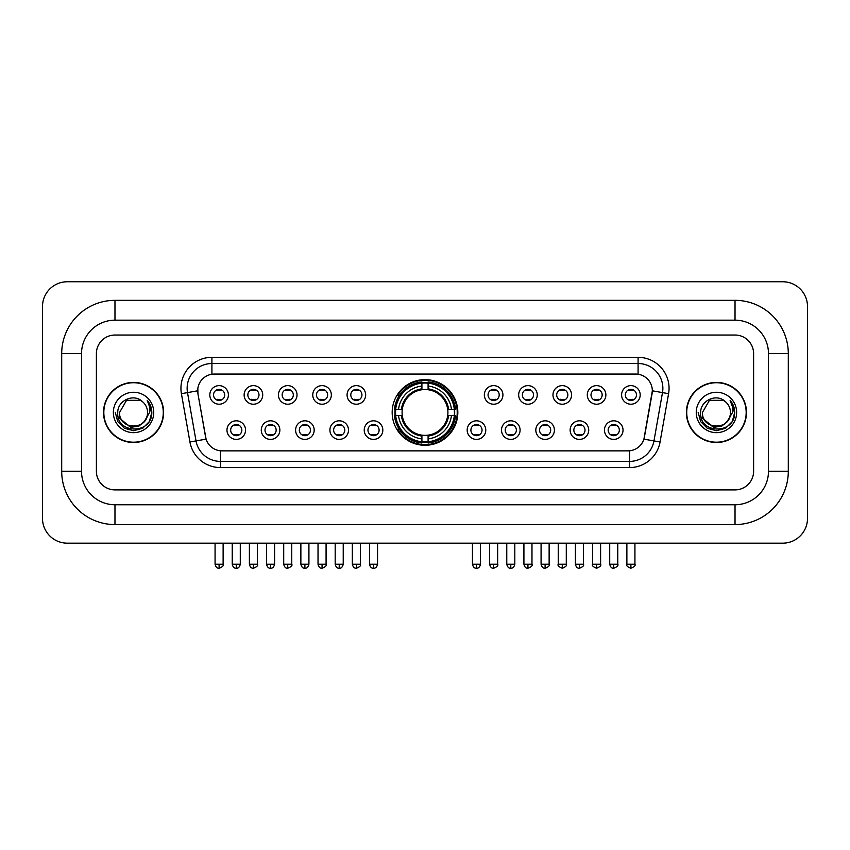 <?xml version="1.0" encoding="UTF-8"?>
<svg xmlns="http://www.w3.org/2000/svg" width="850" height="850" viewBox="0 0 850 850"><rect width="100%" height="100%" fill="white"/><g stroke="black" fill="none" stroke-linecap="round" stroke-linejoin="round"><path stroke-width="1.27" d="M392.169 412.452A32.831 32.831 0 0 0 425 445.283A32.831 32.831 0 0 0 457.831 412.452A32.831 32.831 0 0 0 425 379.631A32.831 32.831 0 0 0 392.169 412.452M279.862 430.111A9.286 9.286 0 0 1 270.576 439.397A9.286 9.286 0 0 1 261.279 430.111A9.286 9.286 0 0 1 270.576 420.814A9.286 9.286 0 0 1 279.862 430.111M264.998 430.111A5.578 5.578 0 0 0 270.576 435.689A5.578 5.578 0 0 0 276.154 430.111A5.578 5.578 0 0 0 270.576 424.533A5.578 5.578 0 0 0 264.998 430.111M314.181 430.111A9.286 9.286 0 0 1 304.895 439.397A9.286 9.286 0 0 1 295.598 430.111A9.286 9.286 0 0 1 304.895 420.814A9.286 9.286 0 0 1 314.181 430.111M299.317 430.111A5.578 5.578 0 0 0 304.895 435.689A5.578 5.578 0 0 0 310.462 430.111A5.578 5.578 0 0 0 304.895 424.533A5.578 5.578 0 0 0 299.317 430.111M348.5 430.111A9.286 9.286 0 0 1 339.214 439.397A9.286 9.286 0 0 1 329.917 430.111A9.286 9.286 0 0 1 339.214 420.814A9.286 9.286 0 0 1 348.5 430.111M333.636 430.111A5.578 5.578 0 0 0 339.214 435.689A5.578 5.578 0 0 0 344.781 430.111A5.578 5.578 0 0 0 339.214 424.533A5.578 5.578 0 0 0 333.636 430.111M382.819 430.111A9.286 9.286 0 0 1 373.522 439.397A9.286 9.286 0 0 1 364.236 430.111A9.286 9.286 0 0 1 373.522 420.814A9.286 9.286 0 0 1 382.819 430.111M367.954 430.111A5.578 5.578 0 0 0 373.522 435.689A5.578 5.578 0 0 0 379.1 430.111A5.578 5.578 0 0 0 373.522 424.533A5.578 5.578 0 0 0 367.954 430.111M485.764 430.111A9.286 9.286 0 0 1 476.478 439.397A9.286 9.286 0 0 1 467.181 430.111A9.286 9.286 0 0 1 476.478 420.814A9.286 9.286 0 0 1 485.764 430.111M470.9 430.111A5.578 5.578 0 0 0 476.478 435.689A5.578 5.578 0 0 0 482.046 430.111A5.578 5.578 0 0 0 476.478 424.533A5.578 5.578 0 0 0 470.9 430.111M520.083 430.111A9.286 9.286 0 0 1 510.786 439.397A9.286 9.286 0 0 1 501.5 430.111A9.286 9.286 0 0 1 510.786 420.814A9.286 9.286 0 0 1 520.083 430.111M505.219 430.111A5.578 5.578 0 0 0 510.786 435.689A5.578 5.578 0 0 0 516.364 430.111A5.578 5.578 0 0 0 510.786 424.533A5.578 5.578 0 0 0 505.219 430.111M554.402 430.111A9.286 9.286 0 0 1 545.105 439.397A9.286 9.286 0 0 1 535.819 430.111A9.286 9.286 0 0 1 545.105 420.814A9.286 9.286 0 0 1 554.402 430.111M539.538 430.111A5.578 5.578 0 0 0 545.105 435.689A5.578 5.578 0 0 0 550.683 430.111A5.578 5.578 0 0 0 545.105 424.533A5.578 5.578 0 0 0 539.538 430.111M588.721 430.111A9.286 9.286 0 0 1 579.424 439.397A9.286 9.286 0 0 1 570.138 430.111A9.286 9.286 0 0 1 579.424 420.814A9.286 9.286 0 0 1 588.721 430.111M573.846 430.111A5.578 5.578 0 0 0 579.424 435.689A5.578 5.578 0 0 0 585.002 430.111A5.578 5.578 0 0 0 579.424 424.533A5.578 5.578 0 0 0 573.846 430.111M623.029 430.111A9.286 9.286 0 0 1 613.742 439.397A9.286 9.286 0 0 1 604.446 430.111A9.286 9.286 0 0 1 613.742 420.814A9.286 9.286 0 0 1 623.029 430.111M608.164 430.111A5.578 5.578 0 0 0 613.742 435.689A5.578 5.578 0 0 0 619.321 430.111A5.578 5.578 0 0 0 613.742 424.533A5.578 5.578 0 0 0 608.164 430.111M245.554 430.111A9.286 9.286 0 0 1 236.258 439.397A9.286 9.286 0 0 1 226.971 430.111A9.286 9.286 0 0 1 236.258 420.814A9.286 9.286 0 0 1 245.554 430.111M230.679 430.111A5.578 5.578 0 0 0 236.258 435.689A5.578 5.578 0 0 0 241.836 430.111A5.578 5.578 0 0 0 236.258 424.533A5.578 5.578 0 0 0 230.679 430.111M262.714 394.931A9.286 9.286 0 0 1 253.417 404.217A9.286 9.286 0 0 1 244.131 394.931A9.286 9.286 0 0 1 253.417 385.634A9.286 9.286 0 0 1 262.714 394.931M247.839 394.931A5.578 5.578 0 0 0 253.417 400.499A5.578 5.578 0 0 0 258.995 394.931A5.578 5.578 0 0 0 253.417 389.353A5.578 5.578 0 0 0 247.839 394.931M297.022 394.931A9.286 9.286 0 0 1 287.736 404.217A9.286 9.286 0 0 1 278.439 394.931A9.286 9.286 0 0 1 287.736 385.634A9.286 9.286 0 0 1 297.022 394.931M282.158 394.931A5.578 5.578 0 0 0 287.736 400.499A5.578 5.578 0 0 0 293.314 394.931A5.578 5.578 0 0 0 287.736 389.353A5.578 5.578 0 0 0 282.158 394.931M331.341 394.931A9.286 9.286 0 0 1 322.054 404.217A9.286 9.286 0 0 1 312.757 394.931A9.286 9.286 0 0 1 322.054 385.634A9.286 9.286 0 0 1 331.341 394.931M316.476 394.931A5.578 5.578 0 0 0 322.054 400.499A5.578 5.578 0 0 0 327.622 394.931A5.578 5.578 0 0 0 322.054 389.353A5.578 5.578 0 0 0 316.476 394.931M365.659 394.931A9.286 9.286 0 0 1 356.362 404.217A9.286 9.286 0 0 1 347.076 394.931A9.286 9.286 0 0 1 356.362 385.634A9.286 9.286 0 0 1 365.659 394.931M350.795 394.931A5.578 5.578 0 0 0 356.362 400.499A5.578 5.578 0 0 0 361.941 394.931A5.578 5.578 0 0 0 356.362 389.353A5.578 5.578 0 0 0 350.795 394.931M502.924 394.931A9.286 9.286 0 0 1 493.638 404.217A9.286 9.286 0 0 1 484.341 394.931A9.286 9.286 0 0 1 493.638 385.634A9.286 9.286 0 0 1 502.924 394.931M488.059 394.931A5.578 5.578 0 0 0 493.638 400.499A5.578 5.578 0 0 0 499.205 394.931A5.578 5.578 0 0 0 493.638 389.353A5.578 5.578 0 0 0 488.059 394.931M537.242 394.931A9.286 9.286 0 0 1 527.946 404.217A9.286 9.286 0 0 1 518.659 394.931A9.286 9.286 0 0 1 527.946 385.634A9.286 9.286 0 0 1 537.242 394.931M522.378 394.931A5.578 5.578 0 0 0 527.946 400.499A5.578 5.578 0 0 0 533.524 394.931A5.578 5.578 0 0 0 527.946 389.353A5.578 5.578 0 0 0 522.378 394.931M571.561 394.931A9.286 9.286 0 0 1 562.264 404.217A9.286 9.286 0 0 1 552.978 394.931A9.286 9.286 0 0 1 562.264 385.634A9.286 9.286 0 0 1 571.561 394.931M556.686 394.931A5.578 5.578 0 0 0 562.264 400.499A5.578 5.578 0 0 0 567.843 394.931A5.578 5.578 0 0 0 562.264 389.353A5.578 5.578 0 0 0 556.686 394.931M605.869 394.931A9.286 9.286 0 0 1 596.583 404.217A9.286 9.286 0 0 1 587.286 394.931A9.286 9.286 0 0 1 596.583 385.634A9.286 9.286 0 0 1 605.869 394.931M591.005 394.931A5.578 5.578 0 0 0 596.583 400.499A5.578 5.578 0 0 0 602.161 394.931A5.578 5.578 0 0 0 596.583 389.353A5.578 5.578 0 0 0 591.005 394.931M640.188 394.931A9.286 9.286 0 0 1 630.902 404.217A9.286 9.286 0 0 1 621.605 394.931A9.286 9.286 0 0 1 630.902 385.634A9.286 9.286 0 0 1 640.188 394.931M625.324 394.931A5.578 5.578 0 0 0 630.902 400.499A5.578 5.578 0 0 0 636.469 394.931A5.578 5.578 0 0 0 630.902 389.353A5.578 5.578 0 0 0 625.324 394.931M228.395 394.931A9.286 9.286 0 0 1 219.098 404.217A9.286 9.286 0 0 1 209.812 394.931A9.286 9.286 0 0 1 219.098 385.634A9.286 9.286 0 0 1 228.395 394.931M213.531 394.931A5.578 5.578 0 0 0 219.098 400.499A5.578 5.578 0 0 0 224.676 394.931A5.578 5.578 0 0 0 219.098 389.353A5.578 5.578 0 0 0 213.531 394.931M189.933 441.989L181.411 393.678A30.972 30.972 0 0 1 211.916 357.329L638.084 357.329A30.972 30.972 0 0 1 668.589 393.678L660.067 441.989A30.972 30.972 0 0 1 629.563 467.585L220.437 467.585A30.972 30.972 0 0 1 189.933 441.989L196.031 440.916L187.51 392.604A24.777 24.777 0 0 1 211.916 363.524L638.084 363.524A24.777 24.777 0 0 1 662.49 392.604L653.969 440.916A24.777 24.777 0 0 1 629.563 461.391L220.437 461.391A24.777 24.777 0 0 1 196.031 440.916L206.083 439.142L197.923 393.678A16.724 16.724 0 0 1 214.391 374.053L635.609 374.053A16.724 16.724 0 0 1 652.077 393.678L644.428 437.038A16.724 16.724 0 0 1 627.959 450.861L222.041 450.861A16.724 16.724 0 0 1 205.572 437.038L197.923 393.678L197.848 388.301M395.123 415.554A30.047 30.047 0 0 1 395.123 409.36M103.519 412.452A30.047 30.047 0 0 0 133.556 442.499A30.047 30.047 0 0 0 163.604 412.452A30.047 30.047 0 0 0 133.556 382.415A30.047 30.047 0 0 0 103.519 412.452M686.396 412.452A30.047 30.047 0 0 0 716.444 442.499A30.047 30.047 0 0 0 746.481 412.452A30.047 30.047 0 0 0 716.444 382.415A30.047 30.047 0 0 0 686.396 412.452M211.916 357.329L211.916 374.234L638.084 374.234L638.084 357.329M627.959 450.861L222.041 450.861M668.589 393.678L652.332 390.809L643.918 439.142L660.067 441.989M644.428 437.038L644.332 437.569M205.668 437.569L205.572 437.038M753.61 353.611A18.583 18.583 0 0 0 735.027 335.027L114.973 335.027A18.583 18.583 0 0 0 96.39 353.611L96.39 471.304A18.583 18.583 0 0 0 114.973 489.887L735.027 489.887A18.583 18.583 0 0 0 753.61 471.304L753.61 353.611A18.583 18.583 0 0 0 735.027 335.027L114.973 335.027A18.583 18.583 0 0 0 96.39 353.611L96.39 471.304A18.583 18.583 0 0 0 114.973 489.887L735.027 489.887A18.583 18.583 0 0 0 753.61 471.304L753.61 353.611M163.285 412.452A29.729 29.729 0 0 0 133.556 382.723A29.729 29.729 0 0 0 103.828 412.452A29.729 29.729 0 0 0 133.556 442.191A29.729 29.729 0 0 0 163.285 412.452M145.18 420.697L138.858 426.169L130.571 427.327L118.192 416.999M144.288 421.451C136.85 431.492 118.83 425.074 119.552 412.452C118.703 430.514 148.41 430.514 147.56 412.452C148.41 430.514 118.703 430.514 119.552 412.452L126.554 400.329L140.558 400.329L142.726 401.88C134.141 392.87 117.598 400.297 117.746 412.452C116.174 434.063 151.215 434.637 151.789 413.504L151.81 412.452C151.757 407.862 150.238 403.835 147.231 400.361C149.515 404.111 150.322 408.138 149.643 412.452L144.288 421.451A14.004 14.004 0 0 0 147.56 412.452C148.41 430.514 118.703 430.514 119.552 412.452L126.554 400.329M147.56 412.452A14.004 14.004 0 0 0 142.726 401.88M113.358 412.452A20.198 20.198 0 0 0 133.556 432.65A20.198 20.198 0 0 0 153.754 412.452A20.198 20.198 0 0 0 133.556 392.264A20.198 20.198 0 0 0 113.358 412.452M147.231 400.361L151.81 412.983L150.96 406.927L151.81 412.983L150.96 406.927L151.81 412.983L147.369 400.509L151.81 412.983L147.369 400.509L151.81 412.452L149.366 421.589L142.683 428.272L133.556 430.716L124.429 428.272L117.746 421.589L115.302 412.452M147.369 400.509L151.81 412.994M746.173 412.452A29.729 29.729 0 0 0 716.444 382.723A29.729 29.729 0 0 0 686.715 412.452A29.729 29.729 0 0 0 716.444 442.191A29.729 29.729 0 0 0 746.173 412.452M728.067 420.697L721.746 426.169L713.458 427.327L701.069 416.999M730.447 412.452C731.298 430.514 701.59 430.514 702.44 412.452L709.442 400.329L723.446 400.329L725.613 401.88C717.018 392.87 700.485 400.297 700.634 412.452C699.061 434.063 734.102 434.637 734.666 413.504L734.697 412.452C734.644 407.862 733.125 403.835 730.118 400.361C732.403 404.111 733.21 408.138 732.53 412.452L727.175 421.451A14.004 14.004 0 0 0 730.447 412.452C731.298 430.514 701.59 430.514 702.44 412.452C701.59 430.514 731.298 430.514 730.447 412.452A14.004 14.004 0 0 0 725.613 401.88M727.175 421.451C719.737 431.492 701.718 425.074 702.44 412.452M696.246 412.452A20.198 20.198 0 0 0 716.444 432.65A20.198 20.198 0 0 0 736.642 412.452A20.198 20.198 0 0 0 716.444 392.264A20.198 20.198 0 0 0 696.246 412.452M730.118 400.361L734.697 412.983L733.847 406.927L734.697 412.983L733.847 406.927L734.697 412.983L730.256 400.509L734.697 412.983L730.256 400.509L734.697 412.452L732.254 421.589L725.571 428.272L716.444 430.716L707.317 428.272L700.634 421.589L698.19 412.452M730.256 400.509L734.697 412.994M447.706 415.554A22.918 22.918 0 0 0 428.092 389.746L428.092 389.746A22.918 22.918 0 0 0 402.294 415.554A22.918 22.918 0 0 0 447.706 415.554L448.619 415.554L447.706 415.554A22.918 22.918 0 0 1 428.092 435.168L428.092 438.908A26.637 26.637 0 0 0 451.456 415.554L455.568 415.554A30.728 30.728 0 0 1 428.092 443.02L428.092 441.777A29.484 29.484 0 0 0 454.325 415.554M395.739 415.554A29.421 29.421 0 0 1 395.739 409.36M428.092 383.201A29.421 29.421 0 0 0 421.908 383.201M454.261 409.36A29.421 29.421 0 0 1 454.261 415.554M455.568 409.36A30.728 30.728 0 0 0 428.092 381.894L428.092 383.138A29.484 29.484 0 0 1 454.325 409.36L455.568 409.36M394.432 415.554A30.728 30.728 0 0 0 421.908 443.02L421.908 441.777A29.484 29.484 0 0 1 395.675 415.554L394.432 415.554M454.325 409.36L451.456 409.36A26.637 26.637 0 0 0 428.092 386.006L428.092 383.138M428.092 441.777L428.092 438.908M395.675 415.554L398.544 415.554A26.637 26.637 0 0 0 421.908 438.908L421.908 441.777M428.092 386.006L428.092 388.832A23.821 23.821 0 0 1 448.619 409.36L451.456 409.36M451.456 415.554L448.619 415.554A23.821 23.821 0 0 1 428.092 436.082M421.908 438.908L421.908 435.168A22.918 22.918 0 0 1 402.294 415.554L398.544 415.554M447.706 409.36L448.619 409.36M428.092 441.713A29.421 29.421 0 0 1 421.908 441.713M421.908 381.894A30.728 30.728 0 0 0 394.432 409.36L395.675 409.36A29.484 29.484 0 0 1 421.908 383.138L421.908 381.894M421.908 383.138L421.908 386.006A26.637 26.637 0 0 0 398.544 409.36L395.675 409.36M421.908 389.704L421.908 386.006M398.544 409.36L401.381 409.36A23.821 23.821 0 0 1 421.908 388.832M421.908 435.168L421.908 436.082A23.821 23.821 0 0 1 401.381 415.554M399.224 395.728L397.471 395.728A32.215 32.215 0 0 1 457.215 412.452A32.215 32.215 0 0 1 397.471 429.186L399.224 429.186M217.239 400.18L217.239 399.298A4.749 4.749 0 0 0 220.958 399.298L220.958 400.18M220.958 389.672L220.958 390.554A4.749 4.749 0 0 0 217.239 390.554L217.239 389.672M251.558 400.18L251.558 399.298A4.749 4.749 0 0 0 255.276 399.298L255.276 400.18M255.276 389.672L255.276 390.554A4.749 4.749 0 0 0 251.558 390.554L251.558 389.672M285.876 400.18L285.876 399.298A4.749 4.749 0 0 0 289.595 399.298L289.595 400.18M289.595 389.672L289.595 390.554A4.749 4.749 0 0 0 285.876 390.554L285.876 389.672M320.195 400.18L320.195 399.298A4.749 4.749 0 0 0 323.914 399.298L323.914 400.18M323.914 389.672L323.914 390.554A4.749 4.749 0 0 0 320.195 390.554L320.195 389.672M354.514 400.18L354.514 399.298A4.749 4.749 0 0 0 358.222 399.298L358.222 400.18M358.222 389.672L358.222 390.554A4.749 4.749 0 0 0 354.514 390.554L354.514 389.672M491.778 400.18L491.778 399.298A4.749 4.749 0 0 0 495.486 399.298L495.486 400.18M495.486 389.672L495.486 390.554A4.749 4.749 0 0 0 491.778 390.554L491.778 389.672M526.086 400.18L526.086 399.298A4.749 4.749 0 0 0 529.805 399.298L529.805 400.18M529.805 389.672L529.805 390.554A4.749 4.749 0 0 0 526.086 390.554L526.086 389.672M560.405 400.18L560.405 399.298A4.749 4.749 0 0 0 564.124 399.298L564.124 400.18M564.124 389.672L564.124 390.554A4.749 4.749 0 0 0 560.405 390.554L560.405 389.672M594.724 400.18L594.724 399.298A4.749 4.749 0 0 0 598.442 399.298L598.442 400.18M598.442 389.672L598.442 390.554A4.749 4.749 0 0 0 594.724 390.554L594.724 389.672M629.043 400.18L629.043 399.298A4.749 4.749 0 0 0 632.761 399.298L632.761 400.18M632.761 389.672L632.761 390.554A4.749 4.749 0 0 0 629.043 390.554L629.043 389.672M234.398 435.37L234.398 434.488A4.749 4.749 0 0 0 238.117 434.488L238.117 435.37M238.117 424.851L238.117 425.733A4.749 4.749 0 0 0 234.398 425.733L234.398 424.851M268.717 435.37L268.717 434.488A4.749 4.749 0 0 0 272.436 434.488L272.436 435.37M272.436 424.851L272.436 425.733A4.749 4.749 0 0 0 268.717 425.733L268.717 424.851M303.036 435.37L303.036 434.488A4.749 4.749 0 0 0 306.754 434.488L306.754 435.37M306.754 424.851L306.754 425.733A4.749 4.749 0 0 0 303.036 425.733L303.036 424.851M337.354 435.37L337.354 434.488A4.749 4.749 0 0 0 341.062 434.488L341.062 435.37M341.062 424.851L341.062 425.733A4.749 4.749 0 0 0 337.354 425.733L337.354 424.851M371.663 435.37L371.663 434.488A4.749 4.749 0 0 0 375.381 434.488L375.381 435.37M375.381 424.851L375.381 425.733A4.749 4.749 0 0 0 371.663 425.733L371.663 424.851M474.619 435.37L474.619 434.488A4.749 4.749 0 0 0 478.337 434.488L478.337 435.37M478.337 424.851L478.337 425.733A4.749 4.749 0 0 0 474.619 425.733L474.619 424.851M508.938 435.37L508.938 434.488A4.749 4.749 0 0 0 512.646 434.488L512.646 435.37M512.646 424.851L512.646 425.733A4.749 4.749 0 0 0 508.938 425.733L508.938 424.851M543.246 435.37L543.246 434.488A4.749 4.749 0 0 0 546.964 434.488L546.964 435.37M546.964 424.851L546.964 425.733A4.749 4.749 0 0 0 543.246 425.733L543.246 424.851M577.564 435.37L577.564 434.488A4.749 4.749 0 0 0 581.283 434.488L581.283 435.37M581.283 424.851L581.283 425.733A4.749 4.749 0 0 0 577.564 425.733L577.564 424.851M611.883 435.37L611.883 434.488A4.749 4.749 0 0 0 615.602 434.488L615.602 435.37M615.602 424.851L615.602 425.733A4.749 4.749 0 0 0 611.883 425.733L611.883 424.851M114.973 300.337L114.973 320.163L735.027 320.163L735.027 300.337A53.274 53.274 0 0 1 788.301 353.611A53.274 53.274 0 0 0 735.027 300.337L114.973 300.337A53.274 53.274 0 0 0 61.699 353.611L61.699 471.304A53.274 53.274 0 0 0 114.973 524.577L735.027 524.577A53.274 53.274 0 0 0 788.301 471.304L788.301 353.611L768.474 353.611A33.447 33.447 0 0 0 735.027 320.163L114.973 320.163A33.447 33.447 0 0 0 81.526 353.611L81.526 471.304A33.447 33.447 0 0 0 114.973 504.751L735.027 504.751A33.447 33.447 0 0 0 768.474 471.304L768.474 353.611L768.474 471.304L788.301 471.304M807.5 306.531A24.777 24.777 0 0 0 782.722 281.754L67.278 281.754A24.777 24.777 0 0 0 42.5 306.531L42.5 518.383A24.777 24.777 0 0 0 67.278 543.161L782.722 543.161A24.777 24.777 0 0 0 807.5 518.383L807.5 306.531M181.411 393.678L187.51 392.604A24.777 24.777 0 0 1 187.138 388.301M187.51 392.604L197.667 390.809M629.563 450.787L629.563 467.585M220.437 467.585L220.437 450.787M421.908 441.989A29.697 29.697 0 0 0 428.092 441.989M454.538 415.554A29.697 29.697 0 0 0 454.538 409.36M428.092 382.914A29.697 29.697 0 0 0 421.908 382.914M219.098 564.219L215.071 564.219C215.773 567.088 217.122 568.427 219.098 568.246L219.098 564.219L223.125 564.219L223.125 543.161M253.417 564.219L249.39 564.219C250.091 567.088 251.441 568.427 253.417 568.246L253.417 564.219L257.444 564.219L257.444 543.161M287.736 564.219L283.709 564.219C284.41 567.088 285.749 568.427 287.736 568.246L287.736 564.219L291.763 564.219L291.763 543.161M322.054 564.219L318.027 564.219C318.729 567.088 320.067 568.427 322.054 568.246L322.054 564.219L326.081 564.219L326.081 543.161M356.362 564.219L352.336 564.219C353.047 567.088 354.386 568.427 356.362 568.246L356.362 564.219L360.389 564.219L360.389 543.161M493.638 564.219L489.611 564.219C490.312 567.088 491.651 568.427 493.638 568.246L493.638 564.219L497.664 564.219L497.664 543.161M527.946 564.219L523.919 564.219C524.631 567.088 525.969 568.427 527.946 568.246L527.946 564.219L531.972 564.219L531.972 543.161M562.264 564.219L558.237 564.219C557.419 565.505 558.769 566.844 562.264 568.246L562.264 564.219L566.291 564.219L566.291 543.161M596.583 564.219L592.556 564.219C591.738 565.505 593.077 566.844 596.583 568.246L596.583 564.219L600.61 564.219L600.61 543.161M630.902 564.219L626.875 564.219C626.057 565.505 627.396 566.844 630.902 568.246L630.902 564.219L634.929 564.219L634.929 543.161M236.258 564.219L232.231 564.219C232.932 567.088 234.281 568.427 236.258 568.246L236.258 564.219L240.284 564.219L240.284 543.161M270.576 564.219L266.549 564.219C267.251 567.088 268.589 568.427 270.576 568.246L270.576 564.219L274.603 564.219L274.603 543.161M304.895 564.219L300.868 564.219C301.569 567.088 302.908 568.427 304.895 568.246L304.895 564.219L308.922 564.219L308.922 543.161M339.214 564.219L335.187 564.219C335.888 567.088 337.227 568.427 339.214 568.246L339.214 564.219L343.23 564.219L343.23 543.161M373.522 564.219L369.495 564.219C370.196 567.088 371.546 568.427 373.522 568.246L373.522 564.219L377.549 564.219L377.549 543.161M476.478 564.219L472.451 564.219C473.152 567.088 474.491 568.427 476.478 568.246L476.478 564.219L480.505 564.219L480.505 543.161M510.786 564.219L506.77 564.219C507.471 567.088 508.81 568.427 510.786 568.246L510.786 564.219L514.813 564.219L514.813 543.161M545.105 564.219L541.078 564.219C541.779 567.088 543.129 568.427 545.105 568.246L545.105 564.219L549.132 564.219L549.132 543.161M579.424 564.219L575.397 564.219C576.098 567.088 577.447 568.427 579.424 568.246L579.424 564.219L583.451 564.219L583.451 543.161M613.742 564.219L609.716 564.219C610.417 567.088 611.756 568.427 613.742 568.246L613.742 564.219L617.769 564.219L617.769 543.161M735.027 524.577L735.027 504.751L114.973 504.751L114.973 524.577M61.699 471.304L81.526 471.304L81.526 353.611L61.699 353.611M215.071 564.219L215.071 543.161M223.125 564.219C223.943 565.505 222.604 566.844 219.098 568.246M249.39 564.219L249.39 543.161M257.444 564.219C258.262 565.505 256.923 566.844 253.417 568.246M283.709 564.219L283.709 543.161M291.763 564.219C292.581 565.505 291.231 566.844 287.736 568.246M318.027 564.219L318.027 543.161M326.081 564.219C326.889 565.505 325.55 566.844 322.054 568.246M352.336 564.219L352.336 543.161M360.389 564.219C361.207 565.505 359.869 566.844 356.362 568.246M489.611 564.219L489.611 543.161M497.664 564.219C498.472 565.505 497.133 566.844 493.638 568.246M523.919 564.219L523.919 543.161M531.972 564.219C532.791 565.505 531.452 566.844 527.946 568.246M558.237 564.219L558.237 543.161M566.291 564.219C567.109 565.505 565.771 566.844 562.264 568.246M592.556 564.219L592.556 543.161M600.61 564.219C601.428 565.505 600.089 566.844 596.583 568.246M626.875 564.219L626.875 543.161M634.929 564.219C635.747 565.505 634.398 566.844 630.902 568.246M232.231 564.219L232.231 543.161M240.284 564.219C239.583 567.088 238.244 568.427 236.258 568.246M266.549 564.219L266.549 543.161M274.603 564.219C273.902 567.088 272.553 568.427 270.576 568.246M300.868 564.219L300.868 543.161M308.922 564.219C308.221 567.088 306.871 568.427 304.895 568.246M335.187 564.219L335.187 543.161M343.23 564.219C342.529 567.088 341.19 568.427 339.214 568.246M369.495 564.219L369.495 543.161M377.549 564.219C376.848 567.088 375.509 568.427 373.522 568.246M472.451 564.219L472.451 543.161M480.505 564.219C479.804 567.088 478.454 568.427 476.478 568.246M506.77 564.219L506.77 543.161M514.813 564.219C514.112 567.088 512.773 568.427 510.786 568.246M541.078 564.219L541.078 543.161M549.132 564.219C549.95 565.505 548.611 566.844 545.105 568.246M575.397 564.219L575.397 543.161M583.451 564.219C584.269 565.505 582.93 566.844 579.424 568.246M609.716 564.219L609.716 543.161M617.769 564.219C618.588 565.505 617.238 566.844 613.742 568.246"/></g></svg>
